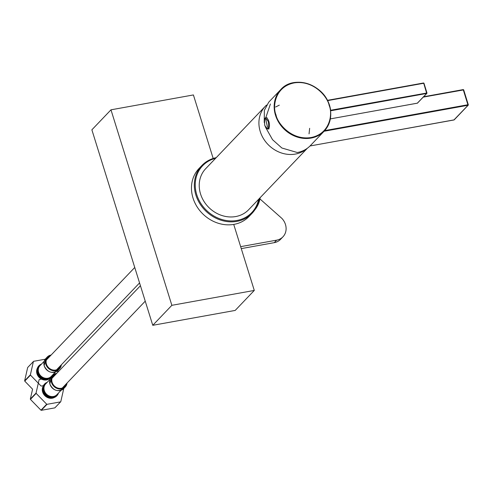 <?xml version="1.0" encoding="UTF-8"?>
<svg xmlns="http://www.w3.org/2000/svg" width="493" height="493" viewBox="0 0 493 493"><rect width="100%" height="100%" fill="white"/><g stroke="black" fill="none" stroke-linecap="round" stroke-linejoin="round"><path stroke-width="0.74" d="M307.053 148.473A29.703 25.913 -136.3 0 1 295.393 154.069A29.703 25.913 -136.3 0 1 263.681 138.958A29.703 25.913 -136.3 0 1 265.388 106.18L205.704 168.668A29.703 25.913 43.7 0 0 203.997 201.446A29.703 25.913 43.7 0 0 235.709 216.55A29.703 25.913 43.7 0 0 248.669 209.704L307.373 148.239M265.388 106.18A29.703 25.913 -136.3 0 1 266.534 105.064M279.303 105.157L275.599 106.999M453.911 119.978L468.048 105.262L463.223 89.597L423.635 96.764L463.223 89.597L463.703 89.886L423.296 97.115M468.276 104.713L463.703 89.886L468.307 104.806A0.425 0.37 -136.3 0 1 468.048 105.262L324.08 131.261M324.677 130.614L468.067 104.719L468.233 105.163L454.195 119.861A0.425 0.37 43.7 0 0 454.287 119.676M329.17 105.428L329.232 105.625C332.726 113.452 330.501 133.726 311.009 137.547C291.295 140.653 277.467 123.213 276.031 115.023L275.975 114.826C272.475 106.999 274.7 86.725 294.192 82.904C313.905 79.804 327.734 97.238 329.17 105.428M270.404 103.998L265.69 117.993M265.782 119.522L267.496 127.219M265.548 127.293L272.555 139.698L281.873 148.005L297.285 152.516A30.061 26.228 43.7 0 0 310.399 145.583L324.197 131.138A30.061 26.228 -136.3 0 1 311.083 138.071A30.061 26.228 -136.3 0 1 275.445 115.042A30.061 26.228 -136.3 0 1 280.72 89.615A30.061 26.228 -136.3 0 1 293.834 82.682A30.061 26.228 -136.3 0 1 329.466 105.712A30.061 26.228 -136.3 0 1 324.197 131.138C330.464 124.113 332.233 115.621 329.49 105.656C324.061 84.402 293.773 74.388 280.72 89.615L268.765 102.131L264.359 110.327L264.23 122.498M327.297 100.387L327.635 100.615A30.061 26.228 -136.3 0 1 330.637 110.259L330.544 110.808M426.938 92.9L423.986 83.286L423.505 82.997L327.407 100.362M330.637 110.259L426.969 92.986A0.425 0.37 -136.3 0 1 426.71 93.448L423.727 83.262L327.635 100.615M417.349 103.166L426.71 93.448L330.575 110.808M268.328 121.685C265.216 116.724 264.038 117.969 264.803 125.407L264.809 125.432C267.927 130.386 269.098 129.148 268.34 121.709L268.328 121.685M215.607 158.296A33.949 29.617 43.7 0 0 197.064 195.629A33.949 29.617 43.7 0 0 236.93 220.463A33.949 29.617 43.7 0 0 258.572 199.332M216.224 157.655A34.658 30.233 43.7 0 0 201.89 165.5A34.658 30.233 43.7 0 0 195.881 195.043A34.658 30.233 43.7 0 0 236.893 221.363A34.658 30.233 43.7 0 0 252.009 213.37A34.658 30.233 43.7 0 0 259.189 198.691M201.89 165.5L199.024 168.495A34.658 30.233 43.7 0 0 193.016 198.044A34.658 30.233 43.7 0 0 234.027 224.364A34.658 30.233 43.7 0 0 249.144 216.372L252.009 213.37M56.578 369.799A7.075 6.169 43.7 0 0 56.664 369.713L139.562 282.92M47.045 358.46A7.777 6.785 -136.3 0 1 48.585 357.69M134.749 267.477L46.434 359.939A7.075 6.169 43.7 0 0 46.348 360.032M60.485 365.714A7.777 6.785 -136.3 0 1 59.043 368.246A7.777 6.785 -136.3 0 1 55.647 370.04A7.777 6.785 -136.3 0 1 47.346 366.083A7.777 6.785 -136.3 0 1 47.79 357.499A7.777 6.785 -136.3 0 1 50.255 355.94M51.13 355.028A8.486 7.407 43.7 0 0 50.982 355.052A8.486 7.407 43.7 0 0 47.279 357.012A8.486 7.407 43.7 0 0 46.792 366.373A8.486 7.407 43.7 0 0 55.851 370.693A8.486 7.407 43.7 0 0 59.554 368.733A8.486 7.407 43.7 0 0 61.36 364.795M58.815 367.464A7.777 6.785 -136.3 0 1 58.119 369.035M48.573 379.277A8.134 7.093 -136.3 0 1 46.582 379.961A8.134 7.093 -136.3 0 1 38.553 376.738A8.134 7.093 -136.3 0 1 37.252 368.468M33.401 361.517L30.381 374.803L24.65 380.806L27.67 367.519L33.401 361.517A15.419 13.453 -136.3 0 1 33.616 361.314L45.233 359.212M42.423 378.994L39.298 379.561A15.419 13.453 -136.3 0 0 39.083 379.764L36.063 393.05L30.332 399.053L32.575 389.18L24.749 381.12L30.48 375.124A15.419 13.453 -136.3 0 1 30.381 374.803M30.48 375.124L41.011 385.964A15.419 13.453 -136.3 0 0 41.332 386.074L43.359 385.711M57.595 372.455L58.094 370.268M24.65 380.806A15.419 13.453 43.7 0 0 24.749 381.12M54.255 397.518A8.134 7.093 -136.3 0 1 52.27 398.208A8.134 7.093 -136.3 0 1 44.234 394.979A8.134 7.093 -136.3 0 1 42.934 386.709M36.162 393.371L46.693 404.211L40.968 410.207L30.43 399.367L36.162 393.371A15.419 13.453 -136.3 0 1 36.063 393.05M47.014 404.322L60.565 401.875L54.84 407.871L41.283 410.318L47.014 404.322A15.419 13.453 -136.3 0 1 46.693 404.211M54.84 407.871A15.419 13.453 43.7 0 0 55.056 407.662L60.787 401.666A15.419 13.453 -136.3 0 1 60.565 401.875M60.787 401.666L63.776 388.509M40.968 410.207A15.419 13.453 43.7 0 0 41.283 410.318M30.332 399.053A15.419 13.453 43.7 0 0 30.43 399.367M62.26 388.046A7.075 6.169 43.7 0 0 62.346 387.96L145.244 301.161M52.726 376.707A7.777 6.785 -136.3 0 1 54.267 375.937M140.431 285.718L52.116 378.186A7.075 6.169 43.7 0 0 52.03 378.279M66.167 383.955A7.777 6.785 -136.3 0 1 64.725 386.494A7.777 6.785 -136.3 0 1 61.335 388.287A7.777 6.785 -136.3 0 1 53.028 384.33A7.777 6.785 -136.3 0 1 53.472 375.746A7.777 6.785 -136.3 0 1 55.937 374.187M56.812 373.275A8.486 7.407 43.7 0 0 56.664 373.3A8.486 7.407 43.7 0 0 52.961 375.253A8.486 7.407 43.7 0 0 52.474 384.62A8.486 7.407 43.7 0 0 61.539 388.934A8.486 7.407 43.7 0 0 65.236 386.98A8.486 7.407 43.7 0 0 67.042 383.043M64.497 385.705A7.777 6.785 -136.3 0 1 63.8 387.282M152.762 325.306L235.192 310.424L254.289 290.432L171.86 305.315L152.762 325.306L91.877 129.819L110.974 109.822L193.404 94.939L213.186 158.463M233.731 224.42L254.289 290.432M171.86 305.315L110.974 109.822M240.658 246.654L276.641 240.159A14.47 12.621 43.7 0 0 282.951 236.819A14.47 12.621 43.7 0 0 281.928 218.43L259.934 198.913M241.268 248.614L274.256 242.655A14.47 12.621 43.7 0 0 280.566 239.321L282.951 236.819M260.144 197.687A31.121 27.152 -136.3 0 1 254.801 209.907M463.303 89.621A0.425 0.37 -136.3 0 1 463.636 89.855M310.029 145.959L454.01 119.959A0.425 0.37 43.7 0 0 454.195 119.861L310.011 145.977M423.586 83.021A0.425 0.37 -136.3 0 1 423.925 83.249M327.352 100.356L423.505 82.997L423.986 83.286L426.895 93.35L417.398 103.173L330.353 118.887L417.448 103.148A0.425 0.37 43.7 0 0 417.719 102.858M268.851 121.463A5.657 2.336 -100.2 0 0 265.943 117.919C264.581 117.396 264.193 119.916 264.784 125.487L266.066 128.069L267.958 129.055A5.657 2.336 -100.2 0 0 268.864 121.488A5.657 2.336 -100.2 0 0 268.851 121.463M57.995 370.366C52.203 374.058 47.587 372.529 44.148 365.763L45.72 358.639A8.486 7.407 43.7 0 0 44.185 365.664A8.486 7.407 43.7 0 0 54.298 372.32A8.486 7.407 43.7 0 0 57.995 370.366L59.554 368.733M44.271 365.942A8.227 7.179 43.7 0 0 50.773 372.147M51.907 375.715A7.9 6.896 -136.3 0 1 47.716 378.488A7.9 6.896 -136.3 0 1 38.429 372.683A7.9 6.896 -136.3 0 1 40.654 364.968M44.16 361.295L39.958 365.701A7.777 6.785 43.7 0 0 38.676 372.523A7.777 6.785 43.7 0 0 47.815 378.242A7.777 6.785 43.7 0 0 51.21 376.442L55.413 372.042M41.449 364.142A8.369 7.296 43.7 0 0 37.659 372.609A8.369 7.296 43.7 0 0 47.618 379.166A8.369 7.296 43.7 0 0 50.699 377.761M41.504 364.08A8.486 7.407 43.7 0 0 38.947 365.732A8.486 7.407 43.7 0 0 37.419 372.77A8.486 7.407 43.7 0 0 47.519 379.413A8.486 7.407 43.7 0 0 50.465 378.131M52.295 375.956A8.486 7.407 43.7 0 0 52.757 374.828M52.092 376.171A8.369 7.296 43.7 0 0 52.696 374.89M37.246 372.93A8.486 7.407 43.7 0 0 47.353 379.592A8.486 7.407 43.7 0 0 50.422 378.211L42.78 379.142L37.209 373.028L38.781 365.905A8.486 7.407 43.7 0 0 37.246 372.93M38.867 365.824A8.486 7.407 43.7 0 0 38.781 365.905L41.529 364.056M63.677 388.613C57.884 392.305 53.269 390.77 49.83 384.01L51.408 376.886A8.486 7.407 43.7 0 0 49.873 383.911A8.486 7.407 43.7 0 0 59.98 390.567A8.486 7.407 43.7 0 0 63.677 388.613L65.236 386.98M49.953 384.189A8.227 7.179 43.7 0 0 56.455 390.394M57.589 393.962A7.9 6.896 -136.3 0 1 53.404 396.736A7.9 6.896 -136.3 0 1 44.117 390.931A7.9 6.896 -136.3 0 1 46.336 383.215M49.848 379.542L45.639 383.942A7.777 6.785 43.7 0 0 44.358 390.77A7.777 6.785 43.7 0 0 53.503 396.489A7.777 6.785 43.7 0 0 56.892 394.69L61.095 390.29M47.131 382.389A8.369 7.296 43.7 0 0 43.341 390.857A8.369 7.296 43.7 0 0 53.299 397.413A8.369 7.296 43.7 0 0 58.384 393.137M47.186 382.328A8.486 7.407 43.7 0 0 44.629 383.979A8.486 7.407 43.7 0 0 43.101 391.017A8.486 7.407 43.7 0 0 53.201 397.66A8.486 7.407 43.7 0 0 56.905 395.706A8.486 7.407 43.7 0 0 58.439 393.075M44.549 384.065A8.486 7.407 43.7 0 0 44.462 384.152A8.486 7.407 43.7 0 0 42.928 391.177A8.486 7.407 43.7 0 0 53.034 397.833A8.486 7.407 43.7 0 0 56.738 395.879A8.486 7.407 43.7 0 0 56.824 395.793M276.641 240.159L274.256 242.655M309.049 133.874L309.647 128.309M269.098 128.852L267.958 129.055M267.089 117.716L265.943 117.919M52.313 375.937L52.782 374.803M45.72 358.639L47.279 357.012M47.211 382.303L44.462 384.152L42.891 391.276C46.317 398.036 50.939 399.57 56.738 395.879L58.464 393.05M51.408 376.886L52.961 375.253"/></g></svg>
